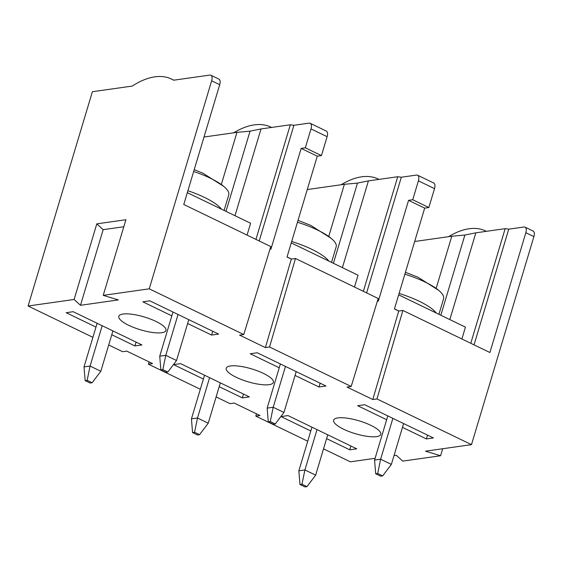 <?xml version="1.0" encoding="UTF-8"?>
<svg xmlns="http://www.w3.org/2000/svg" width="562" height="562" viewBox="0 0 562 562"><rect width="100%" height="100%" fill="white"/><g stroke="black" fill="none" stroke-linecap="round" stroke-linejoin="round"><path stroke-width="0.84" d="M172.984 312.029L159.734 356.182L165.79 355.325L178.049 314.474M111.775 334.741L134.922 345.939L141.926 344.942L73.179 311.699L66.183 312.697L95.969 327.098M204.533 375.219L191.438 418.859L197.494 418.002L209.598 377.664L180.592 363.642L173.595 364.633L203.381 379.041M307.259 189.556L344.38 184.294L328.749 236.405M387.815 415.908L374.566 460.067L380.622 459.203L392.873 418.36M374.566 460.067L375.69 473.773L377.692 473.492L380.622 459.203L391.363 464.402L403.614 423.551M414.672 241.498L451.799 236.23L464.886 235.042L475.845 232.823L449.818 319.581M475.845 232.823L505.161 228.664L470.78 343.277M280.396 363.965L279.251 367.787L250.245 353.765L257.241 352.774L325.988 386.017L318.991 387.007L320.143 383.186M219.707 84.686L211.656 80.788A6.772 3.309 -64.2 0 0 210.855 75.224A6.772 3.309 -64.2 0 0 209.781 75.083L173.651 80.204A105.6 51.599 115.8 0 0 171.614 79.102A105.6 51.599 115.8 0 0 132.26 86.07L92.386 91.725L28.1 306.002L74.114 299.476L80.485 305.292L118.336 299.925L103.225 295.352L149.239 288.826L243.768 334.531L270.772 246.563L183.767 204.491L219.707 84.686A6.772 3.309 -64.2 0 0 218.906 79.123L210.855 75.224M393.99 455.634L396.358 455.297L402.729 461.114L440.587 455.747L425.476 451.174L471.483 444.647L533.9 236.609A6.772 3.309 -64.2 0 0 533.099 231.045L525.041 227.153A6.772 3.309 -64.2 0 0 523.967 227.006L508.743 229.17L474.033 344.85M323.536 448.862L350.344 461.823L375.086 458.318M505.161 228.664L508.743 229.17M97.114 323.276L84.019 366.916L85.15 380.629L87.145 380.341L90.082 366.059L100.823 371.257L112.92 330.92M84.019 366.916L90.082 366.059L102.179 325.728M326.606 438.62L349.754 449.818L356.751 448.827L327.751 434.798L288.011 415.585L281.014 416.575L310.8 430.977M310.997 128.895L305.321 147.806L301.155 148.396L317.27 156.187L321.436 155.597L327.105 136.685L310.997 128.895A6.835 3.344 -64.2 0 0 310.182 123.275A6.835 3.344 -64.2 0 0 309.1 123.134L293.912 125.284L259.201 240.965M305.321 147.806L321.436 155.597M461.894 338.977L465.441 327.14L398.669 294.846M428.848 207.533L434.524 188.628L418.409 180.838L412.74 199.742L428.848 207.533L424.682 208.123L408.574 200.332L378.317 301.169L377.495 300.768M344.38 184.294L357.474 183.1L368.426 180.88L342.399 267.638M368.426 180.88L397.748 176.728L363.361 291.334M247.062 235.099L250.61 223.262L187.315 192.654M134.922 345.939L136.074 342.118M279.251 367.787L267.147 408.124L273.202 407.267L285.461 366.417M267.147 408.124L268.271 421.83L270.273 421.549L273.202 407.267L283.95 412.459L296.202 371.608M208.235 423.193L199.545 434.693L194.564 432.283L197.494 418.002L208.235 423.193L220.339 382.863L209.598 377.664M448.518 236.7A105.6 51.599 115.8 0 1 485.807 231.024A105.6 51.599 115.8 0 1 486.404 231.326L485.807 231.024M159.734 356.182L160.858 369.894L162.861 369.606L165.79 355.325L176.531 360.516L188.79 319.673M243.487 394.053L242.341 397.875L219.187 386.684M187.638 323.494L211.579 335.064L218.576 334.074L149.829 300.832L142.832 301.822L171.832 315.851M211.656 80.788L149.239 288.826M100.823 371.257L92.133 382.757L87.145 380.341M160.858 369.894L165.846 372.304L167.841 372.016L162.861 369.606M376.54 436.618A24.616 6.695 16.7 0 1 343.579 429.199A24.616 6.695 16.7 0 1 333.631 420.193A24.616 6.695 16.7 0 1 359.132 420.854A24.616 6.695 16.7 0 1 380.783 434.342A24.616 6.695 16.7 0 1 376.54 436.618M200.311 389.276L148.403 364.176L152.569 363.586L126.787 351.117L122.628 351.714L108.705 344.977M92.899 337.333L28.1 306.002M307.73 441.219L255.822 416.119L259.988 415.529L234.206 403.059L230.041 403.649L216.117 396.92M533.9 236.609L525.842 232.717L489.902 352.522L402.891 310.449L376.962 398.943L471.483 444.647M376.962 398.943L372.796 399.533L347.014 387.063L351.18 386.473L378.191 298.499L295.479 258.506L291.313 259.096L265.383 347.59L239.602 335.121L243.768 334.531M295.479 258.506L269.542 347L351.18 386.473M269.542 347L265.383 347.59M386.663 419.73L357.664 405.708L364.661 404.717L433.407 437.96L426.41 438.95L402.469 427.373M242.341 397.875L249.338 396.884L220.339 382.863M318.991 387.007L295.057 375.43M236.166 377.257A24.616 6.695 16.7 0 1 226.219 368.251A24.616 6.695 16.7 0 1 251.72 368.911A24.616 6.695 16.7 0 1 273.371 382.399A24.616 6.695 16.7 0 1 269.128 384.675A24.616 6.695 16.7 0 1 236.166 377.257M128.747 325.314A24.616 6.695 16.7 0 1 118.8 316.308A24.616 6.695 16.7 0 1 144.301 316.975A24.616 6.695 16.7 0 1 165.952 330.456A24.616 6.695 16.7 0 1 161.715 332.732A24.616 6.695 16.7 0 1 128.747 325.314M224.09 210.434L228.748 194.916A45.81 12.455 -163.3 0 0 223.711 186.366A45.81 12.455 -163.3 0 0 193.672 171.48M438.922 314.313L443.58 298.794A45.81 12.455 -163.3 0 0 438.543 290.245A45.81 12.455 -163.3 0 0 404.865 274.186M211.579 335.064L212.724 331.243M451.799 236.23L436.161 288.341M315.654 475.136L306.964 486.636L301.977 484.226L304.906 469.944L315.654 475.136L327.751 434.798M85.15 380.629L90.131 383.038L92.133 382.757M391.363 464.402L382.673 475.902L377.692 473.492M310.182 123.275L326.297 131.065A6.835 3.344 115.8 0 1 327.105 136.685M291.313 259.096L287.02 257.024L317.27 156.187M349.754 449.818L350.906 445.996M412.74 199.742L408.574 200.332M375.69 473.773L380.678 476.183L382.673 475.902M176.531 360.516L167.841 372.016M204.006 137.023L236.967 132.351L250.055 131.164L261.014 128.944L290.329 124.785L293.912 125.284M397.748 176.728L401.324 177.227L416.512 175.07A6.835 3.344 -64.2 0 1 417.601 175.218L433.709 183.008A6.835 3.344 115.8 0 1 434.524 188.628M341.106 184.757A105.6 51.599 115.8 0 1 378.388 179.088A105.6 51.599 115.8 0 1 378.985 179.383L378.388 179.088M187.898 190.722A45.81 12.455 16.7 0 1 221.463 209.162M311.945 427.155L298.851 470.801L299.975 484.507L304.962 486.917L306.964 486.636M357.474 183.1L333.414 263.297M426.41 438.95L427.556 435.128M255.822 416.119L256.49 413.836M233.687 132.815A105.6 51.599 115.8 0 1 270.975 127.145A105.6 51.599 115.8 0 1 271.572 127.448L270.975 127.145M148.403 364.176L149.07 361.893M103.225 295.352L125.916 219.721L96.805 223.852L74.114 299.476M236.967 132.351L221.33 184.462M250.055 131.164L225.994 211.354M261.014 128.944L234.986 215.703M290.329 124.785L255.949 239.391M401.324 177.227L366.621 292.907M464.886 235.042L440.826 315.24M268.271 421.83L273.258 424.24L275.261 423.959L270.273 421.549M283.95 412.459L275.261 423.959M418.409 180.838A6.835 3.344 -64.2 0 0 417.601 175.218M191.438 418.859L192.562 432.571L197.55 434.981L199.545 434.693M399.09 293.427A45.81 12.455 16.7 0 1 436.288 313.041M402.891 310.449L398.732 311.039L394.433 308.959L424.682 208.123M298.851 470.801L304.906 469.944L317.01 429.607M291.249 242.91L358.029 275.197L354.474 287.034M440.587 455.747L442.687 448.729M96.805 223.852L103.169 229.668L80.485 305.292M103.169 229.668L123.809 226.739M192.562 432.571L194.564 432.283M299.975 484.507L301.977 484.226M525.842 232.717A6.772 3.309 -64.2 0 0 525.041 227.153M291.678 241.491A45.81 12.455 16.7 0 1 328.875 261.105M331.51 262.377L336.167 246.858A45.81 12.455 -163.3 0 0 331.123 238.309A45.81 12.455 -163.3 0 0 297.453 222.243M301.155 148.396L270.905 249.233L270.076 248.833M398.732 311.039L372.796 399.533M223.711 186.366L203.093 173.307L194.22 169.64M438.543 290.245L417.924 277.185L405.434 272.296M173.841 80.176L171.614 79.102M287.042 256.932L291.474 259.075M394.461 308.875L398.894 311.018M331.123 238.309L310.505 225.25L298.015 220.353"/></g></svg>
